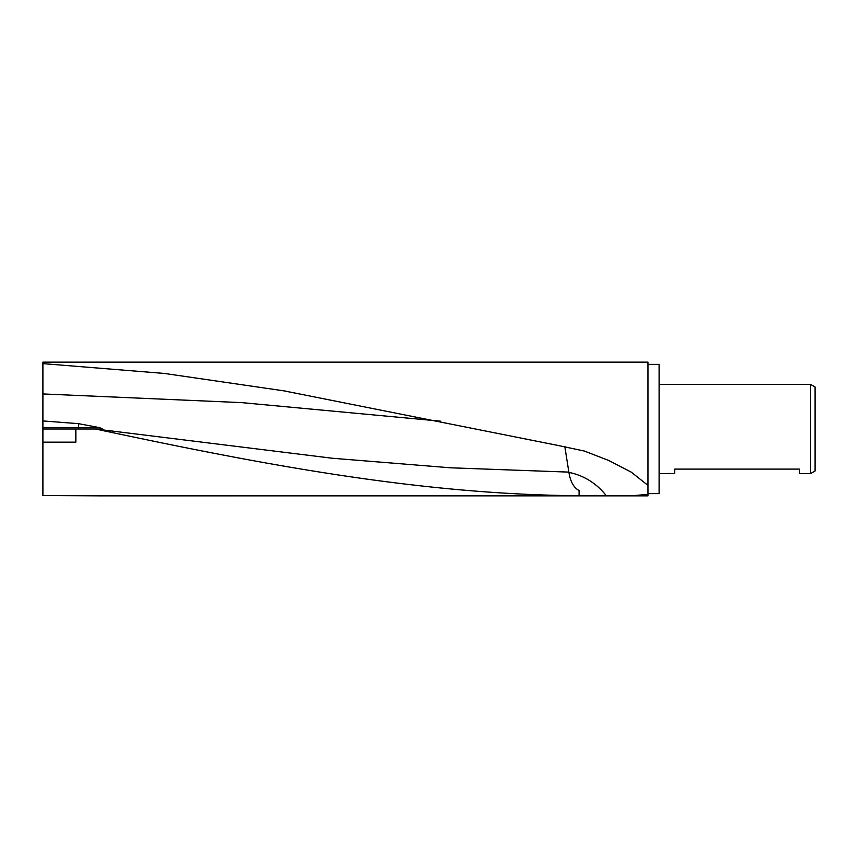 <?xml version="1.0" encoding="UTF-8"?>
<svg xmlns="http://www.w3.org/2000/svg" width="858" height="858" viewBox="0 0 858 858"><rect width="100%" height="100%" fill="white"/><g stroke="black" fill="none" stroke-linecap="round" stroke-linejoin="round"><path stroke-width="1.29" d="M631.338 495.86L647.962 495.86L647.962 494.337L630.973 495.86L101.362 495.86L579.075 495.731C419.208 494.487 261.626 464.382 95.442 429L75.847 429L75.847 442.149L42.9 442.149L42.9 495.57L101.362 495.86M631.338 362.14L647.962 362.14L647.962 485.381L631.263 472.147L608.805 460.499L584.448 451.072L558.762 445.602L283.848 390.84L164.404 373.445L42.9 363.62L42.9 362.14L579.075 362.28M630.973 362.14L42.9 362.14M647.962 364.371L659.105 364.371L659.105 493.629L647.962 493.629L647.962 485.381M815.1 470.999L810.638 473.573L810.638 384.427L815.1 387.001L815.1 470.999M659.105 473.573L670.977 473.487M673.305 473.573L672.361 473.573M810.638 473.573L799.495 473.573L799.495 469.111L674.699 469.111L674.699 473.166M659.105 384.427L810.638 384.427M42.9 442.149L42.9 429L75.847 429M42.9 429L42.9 363.62M647.962 491.516L647.962 493.629M95.442 429L102.713 429L99.56 427.638L78.518 423.67L42.9 420.935M564.779 446.332L568.908 472.404C570.431 481.788 573.82 487.805 579.075 490.476L579.075 495.731M95.506 429L332.185 458.226L450.525 467.803L568.875 472.114M42.9 427.638L78.518 427.638L78.518 429M78.518 423.67L78.518 427.638L99.56 427.638M42.9 393.94L241.849 402.638L440.808 421.203M606.349 495.838A62.184 60.489 63.2 0 0 568.908 472.404M286.111 391.227L283.848 390.84"/></g></svg>
